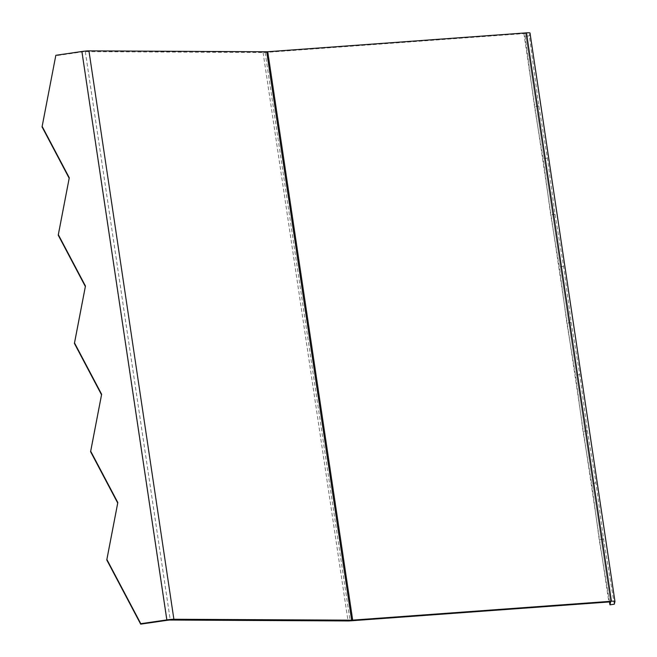 <?xml version="1.0" encoding="UTF-8"?>
<svg xmlns="http://www.w3.org/2000/svg" width="657" height="657" viewBox="0 0 657 657"><rect width="100%" height="100%" fill="white"/><g stroke="black" fill="none" stroke-linecap="round" stroke-linejoin="round"><path stroke-width="0.49" stroke-dasharray="3.29 2.46" d="M614.295 604.202L603.578 539.044L595.973 482.903L587.399 430.778L579.786 374.638L571.22 322.505L563.607 266.372L555.034 214.239L547.429 158.107L538.855 105.974L529.345 35.806L530.002 33.064M609.466 601.952L599.225 539.676L591.62 483.536L583.046 431.411L575.442 375.27L566.868 323.145L559.255 267.005L550.689 214.872L543.076 158.739L534.502 106.606L524.992 36.439L525.657 33.696A4.402 0.435 171.5 0 0 525.657 33.679A4.402 0.435 171.5 0 0 523.892 33.589L265.157 52.47A8.804 0.871 -8.5 0 1 263.079 52.552L85.311 51.64A4.402 0.435 171.5 0 0 81.796 51.96L55.73 55.755M529.345 35.806L524.992 36.439M555.034 214.239L550.689 214.872M563.607 266.372L559.255 267.005M571.22 322.505L566.868 323.145M579.786 374.638L575.442 375.27M587.399 430.778L583.046 431.411M595.973 482.903L591.62 483.536M603.578 539.044L599.225 539.676M538.855 105.974L534.502 106.606M547.429 158.107L543.076 158.739M525.657 33.696L610.599 602.058L525.657 33.679M81.796 51.96L166.738 620.364M523.892 33.589L608.834 601.984M265.157 52.47L350.107 620.865M263.079 52.552L348.021 620.947M85.311 51.64L170.262 620.036"/><path stroke-width="0.99" d="M609.466 601.952L609.942 604.834L614.295 604.202L614.952 601.459A8.804 0.871 171.5 0 0 614.952 601.426A8.804 0.871 171.5 0 0 611.421 601.245L352.694 620.126A4.402 0.435 -8.5 0 1 351.651 620.167L173.883 619.255A8.804 0.871 171.5 0 0 166.853 619.904L140.787 623.69L106.877 559.485L117.825 502.58L90.699 451.219L101.646 394.315L74.52 342.954L85.459 286.05L58.333 234.689L69.281 177.784L42.155 126.415L55.837 55.295L42.048 126.875L69.174 178.244L58.227 235.14L85.353 286.509L74.405 343.406L101.531 394.775L90.584 451.679L117.71 503.04L106.771 559.945L140.68 624.15L166.738 620.364A4.402 0.435 171.5 0 1 170.262 620.036L348.021 620.947A8.804 0.871 -8.5 0 0 350.107 620.865L608.834 601.984A4.402 0.435 171.5 0 1 610.599 602.075L610.599 602.091A4.402 0.435 171.5 0 0 610.599 602.075M609.942 604.834L610.599 602.091M614.944 601.393L530.002 33.064A8.804 0.871 171.5 0 0 530.01 33.022A8.804 0.871 171.5 0 0 526.479 32.85L267.744 51.731A4.402 0.435 -8.5 0 1 266.701 51.772L88.941 50.86A8.804 0.871 171.5 0 0 81.903 51.501L55.837 55.295M140.787 623.69L140.68 624.15M101.646 394.315L101.531 394.775M74.52 342.954L74.405 343.406M90.699 451.219L90.584 451.679M85.459 286.05L85.353 286.509M58.333 234.689L58.227 235.14M69.281 177.784L69.174 178.244M42.155 126.415L42.048 126.875M106.877 559.485L106.771 559.945M117.825 502.58L117.71 503.04M81.903 51.501L166.853 619.904M88.941 50.86L173.883 619.255M266.701 51.772L351.651 620.167M267.744 51.731L352.694 620.126M526.479 32.85L611.421 601.245M530.01 33.022L614.952 601.426"/></g></svg>
